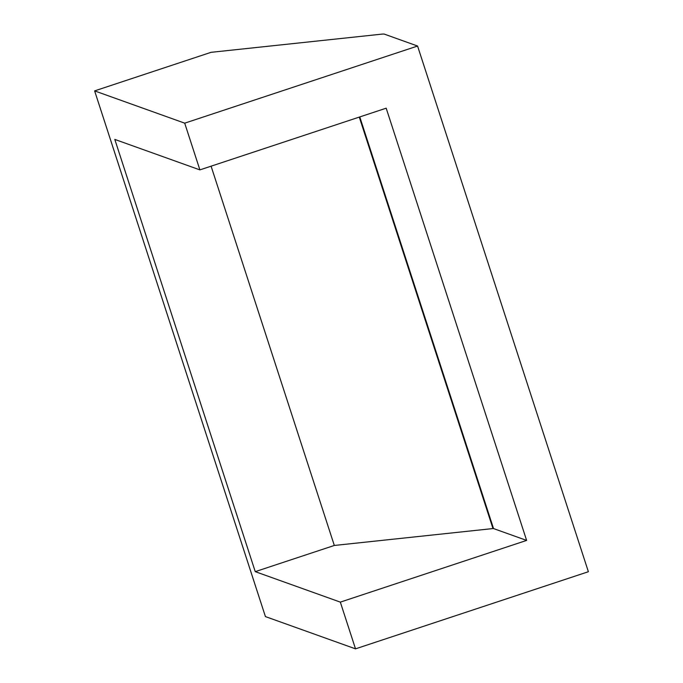 <?xml version="1.0" encoding="UTF-8"?>
<svg xmlns="http://www.w3.org/2000/svg" width="683" height="683" viewBox="0 0 683 683"><rect width="100%" height="100%" fill="white"/><g stroke="black" fill="none" stroke-linecap="round" stroke-linejoin="round"><path stroke-width="1.02" d="M94.621 90.89L184.709 123.162L417.578 46.034L384.478 34.176A61.555 4.081 -18 0 0 381.737 34.15L211.056 52.326L94.621 90.89L265.422 616.587L355.51 648.85L340.33 602.124L255.246 571.645L334.32 545.461L492.981 528.557A12.311 0.82 162 0 1 493.527 528.565L526.627 540.415L386.185 108.187L199.888 169.888L114.804 139.417L255.246 571.645M184.709 123.162L199.888 169.888M340.33 602.124L526.627 540.415M417.578 46.034L588.379 571.722L355.51 648.85M211.09 166.182L334.32 545.461M492.981 528.557L359.284 117.092M493.527 528.565L359.779 116.93"/></g></svg>

